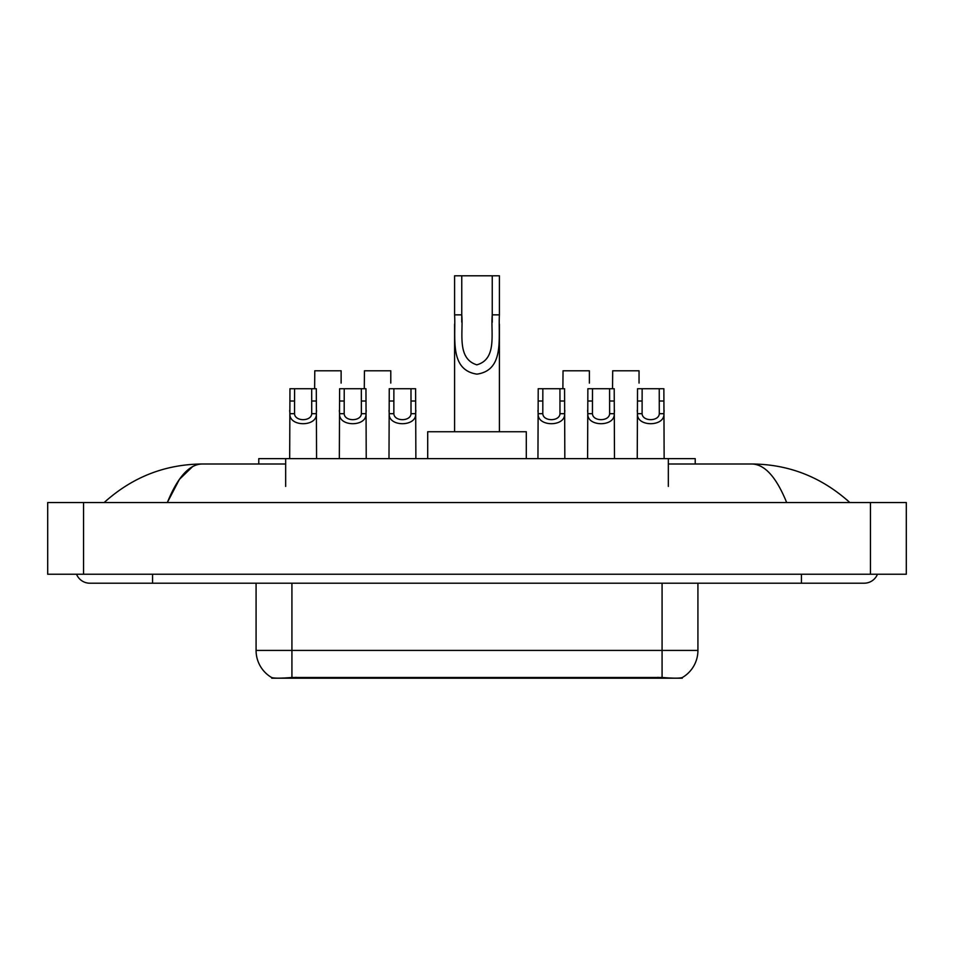 <?xml version="1.0" encoding="UTF-8"?>
<svg xmlns="http://www.w3.org/2000/svg" width="954" height="954" viewBox="0 0 954 954"><rect width="100%" height="100%" fill="white"/><g stroke="black" fill="none" stroke-linecap="round" stroke-linejoin="round"><path stroke-width="1.43" d="M258.784 464.002L258.784 458.624L695.216 458.624L695.216 464.002M682.241 677.578L682.241 678.211L271.759 678.211L271.759 677.567M76.535 574.236A14.346 14.346 0 0 0 89.819 583.204A14.346 14.346 0 0 1 76.535 574.236A14.346 14.346 0 0 0 89.819 583.204L864.181 583.204A14.346 14.346 0 0 0 877.465 574.236A14.346 14.346 0 0 1 864.181 583.204A14.346 14.346 0 0 0 877.465 574.236A14.346 14.346 0 0 1 864.181 583.204M786.668 502.543C776.389 477.238 764.834 464.383 752.026 464.002L668.337 464.002M285.663 464.002L201.974 464.002C189.166 464.383 177.611 477.238 167.332 502.543L179.4 479.373L192.672 466.53M83.547 502.543L906.3 502.543L906.3 574.236L47.7 574.236L47.7 502.543L83.547 502.543L83.547 574.236M752.026 464.002C789.018 464.288 821.632 477.131 849.835 502.543L846.782 499.777M107.218 499.777L104.165 502.543C132.236 477.191 164.839 464.348 201.974 464.002M256.077 583.204L256.077 650.425A31.363 31.363 0 0 0 271.58 677.483C273.905 678.389 280.679 678.389 291.924 677.483L662.076 677.483C673.297 678.389 680.083 678.389 682.42 677.483A31.363 31.363 0 0 0 697.923 650.425L697.923 583.204M294.583 388.719L294.536 413.69C294.858 421.644 311.409 421.644 311.719 413.69L311.684 388.719L289.956 388.719L289.682 458.624M311.684 388.719L316.299 388.719L316.573 458.624M316.573 410.458L316.323 413.69C317.396 427.034 288.859 427.034 289.933 413.69L289.682 410.458M344.227 388.719L344.191 413.69C344.501 421.644 361.053 421.644 361.375 413.69L361.327 388.719L339.612 388.719L339.338 458.624M361.327 388.719L365.954 388.719L366.229 458.624M366.229 410.458L365.978 413.69C367.051 427.034 338.515 427.034 339.588 413.69L339.338 410.458M393.883 388.719L393.847 413.69C394.157 421.644 410.709 421.644 411.019 413.69L410.983 388.719L389.256 388.719L388.993 458.624M410.983 388.719L415.61 388.719L415.872 458.624M415.872 410.458L415.634 413.69C416.707 427.034 388.159 427.034 389.232 413.69L388.993 410.458M542.838 388.719L542.802 413.69C543.112 421.644 559.664 421.644 559.974 413.69L559.938 388.719L538.211 388.719L537.949 458.624M559.938 388.719L564.565 388.719L564.828 458.624M564.828 410.458L564.589 413.69C565.662 427.034 537.114 427.034 538.187 413.69L537.949 410.458M592.494 388.719L592.446 413.69C592.768 421.644 609.32 421.644 609.63 413.69L609.594 388.719L587.867 388.719L587.592 458.624M609.594 388.719L614.209 388.719L614.483 458.624M614.483 410.458L614.233 413.69C615.306 427.034 586.77 427.034 587.843 413.69L587.592 410.458M642.137 388.719L642.102 413.69C642.412 421.644 658.964 421.644 659.286 413.69L659.238 388.719L637.522 388.719L637.248 458.624M659.238 388.719L663.865 388.719L664.139 458.624M664.139 410.458L663.889 413.69C664.962 427.034 636.425 427.034 637.499 413.69L637.248 410.458M341.127 383.091L341.127 370.796L314.784 370.796L314.629 388.719M390.782 383.091L390.782 370.796L364.44 370.796L364.285 388.719M589.381 383.091L589.381 370.796L563.039 370.796L562.884 388.719M639.037 383.091L639.037 370.796L612.695 370.796L612.54 388.719M461.76 275.789L499.407 275.789L499.407 314.856C498.131 337.573 504.881 370.188 476.964 374.135C449.06 370.021 455.905 337.549 454.593 314.856L454.593 275.789L461.76 275.789L461.76 322.154M454.593 314.856L461.76 314.856C463.405 332.636 456.513 358.466 476.809 364.833C497.487 359.109 490.618 332.791 492.24 314.856L492.24 275.789M499.407 314.856L492.24 314.856L492.24 322.261M454.593 324.086L454.593 431.745M499.407 324.11L499.407 431.745M526.298 458.624L526.298 431.745L427.702 431.745L427.702 458.624M658.045 678.211L658.045 677.328M295.955 678.211L295.955 677.328M285.663 486.409L285.663 458.624M668.337 486.409L668.337 458.624M801.443 574.236L801.443 583.204M152.557 574.236L152.557 583.204M870.453 502.543L870.453 574.236M662.076 677.483L662.076 650.425L697.923 650.425M256.077 650.425L291.924 650.425L291.924 677.483M291.924 583.204L291.924 650.425L662.076 650.425L662.076 583.204M316.323 413.69L311.719 413.69M294.536 413.69L289.933 413.69M294.583 401.014L289.956 401.014M316.299 401.014L311.684 401.014M365.978 413.69L361.375 413.69M344.191 413.69L339.588 413.69M344.227 401.014L339.612 401.014M365.954 401.014L361.327 401.014M415.634 413.69L411.019 413.69M393.847 413.69L389.232 413.69M393.883 401.014L389.256 401.014M415.61 401.014L410.983 401.014M564.589 413.69L559.974 413.69M542.802 413.69L538.187 413.69M542.838 401.014L538.211 401.014M564.565 401.014L559.938 401.014M614.233 413.69L609.63 413.69M592.446 413.69L587.843 413.69M592.494 401.014L587.867 401.014M614.209 401.014L609.594 401.014M663.889 413.69L659.286 413.69M642.102 413.69L637.499 413.69M642.137 401.014L637.522 401.014M663.865 401.014L659.238 401.014"/></g></svg>
